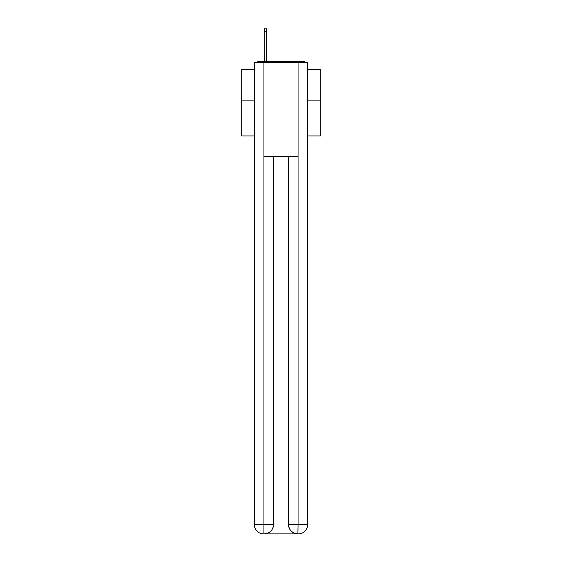 <?xml version="1.0" encoding="UTF-8"?>
<svg xmlns="http://www.w3.org/2000/svg" width="562" height="562" viewBox="0 0 562 562"><rect width="100%" height="100%" fill="white"/><g stroke="black" fill="none" stroke-linecap="round" stroke-linejoin="round"><path stroke-width="0.84" d="M307.723 135.927L320.298 135.927L320.298 69.597L307.723 69.597M254.277 100.872L241.702 100.872L241.702 69.597L254.277 69.597M241.702 100.872L241.702 135.927L254.277 135.927M305.321 62.368A3.14 3.14 0 0 0 303.241 61.581L258.759 61.581A3.14 3.14 0 0 0 256.679 62.368M320.298 100.872L307.723 100.872M258.759 61.581L264.259 61.581L264.259 28.1L266.304 28.1L266.304 61.581L268.741 61.581M293.259 61.581L303.241 61.581M263.943 62.368L263.943 156.672L298.057 156.672L298.057 62.368L254.277 62.368L254.277 524.472A9.428 9.428 0 0 0 263.711 533.9L297.895 533.9A9.428 9.428 0 0 1 288.468 524.472L288.468 156.672L288.468 524.472C288.945 530.029 292.092 533.169 297.895 533.9L298.057 524.472L307.723 524.472A9.428 9.428 0 0 1 298.289 533.9L298.12 533.9M298.057 62.368L307.723 62.368L307.723 524.472M273.532 156.672L273.532 524.472A9.428 9.428 0 0 1 264.105 533.9C269.936 533.289 273.076 530.149 273.532 524.472L273.532 156.672M254.277 524.472A9.428 9.428 0 0 0 263.711 533.9A9.428 9.428 0 0 1 254.277 524.472L263.943 524.472L263.943 533.9M273.532 524.472L263.943 524.472L263.943 156.672M288.468 524.472L298.057 524.472L298.057 156.672M264.259 31.718L266.304 31.718"/></g></svg>
